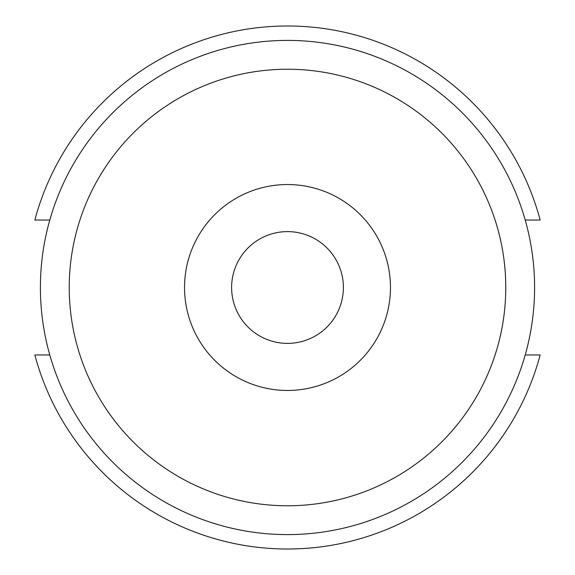 <?xml version="1.0" encoding="UTF-8"?>
<svg xmlns="http://www.w3.org/2000/svg" width="575" height="575" viewBox="0 0 575 575"><rect width="100%" height="100%" fill="white"/><g stroke="black" fill="none" stroke-linecap="round" stroke-linejoin="round"><path stroke-width="0.86" d="M343.383 287.5A55.883 55.883 0 0 1 287.5 343.383A55.883 55.883 0 0 1 231.617 287.5A55.883 55.883 0 0 1 287.5 231.617A55.883 55.883 0 0 1 343.383 287.5M390.461 287.5A102.961 102.961 0 0 1 287.5 390.461A102.961 102.961 0 0 1 184.539 287.5A102.961 102.961 0 0 1 287.5 184.539A102.961 102.961 0 0 1 390.461 287.5M69.23 287.5A218.27 218.27 0 0 1 287.5 69.23A218.27 218.27 0 0 1 505.77 287.5A218.27 218.27 0 0 1 287.5 505.77A218.27 218.27 0 0 1 69.23 287.5M40.401 287.5A247.099 247.099 0 0 1 287.5 40.401A247.099 247.099 0 0 1 534.599 287.5A247.099 247.099 0 0 1 287.5 534.599A247.099 247.099 0 0 1 40.401 287.5M49.788 354.969L34.838 354.969A261.517 261.517 0 0 0 540.162 354.969L525.212 354.969M49.788 220.031L34.838 220.031A261.517 261.517 0 0 1 540.162 220.031L525.212 220.031"/></g></svg>

